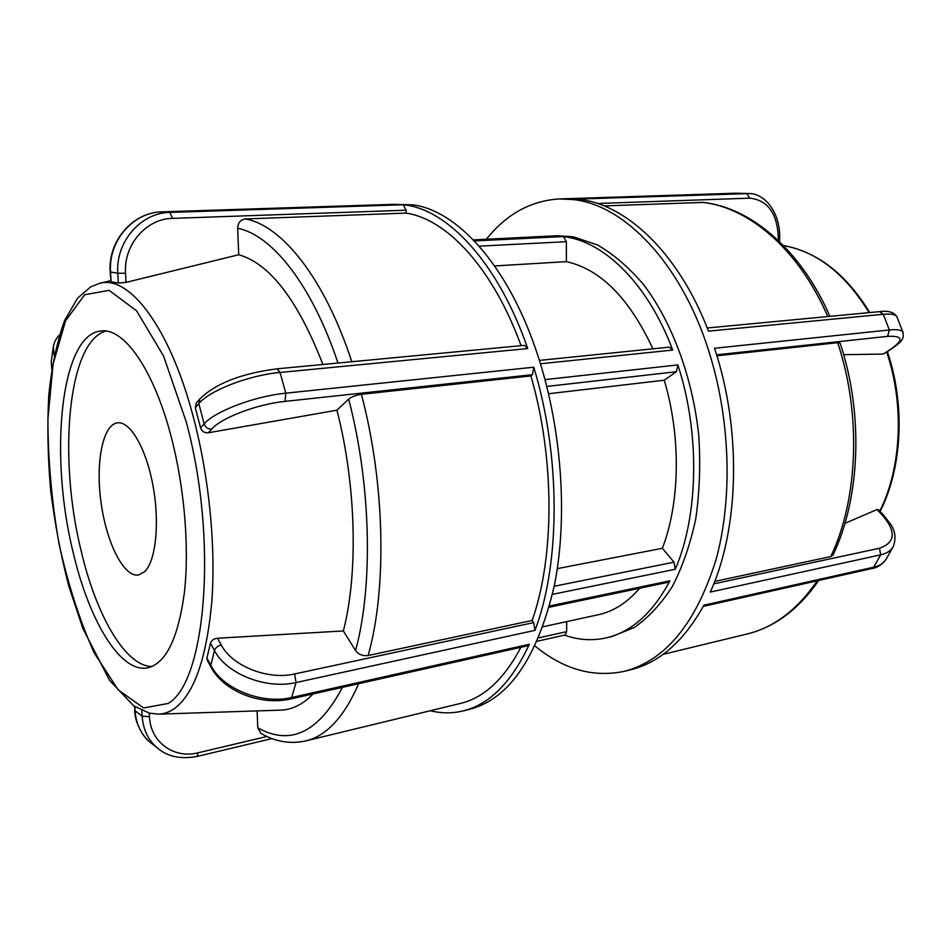 <?xml version="1.0" encoding="UTF-8"?>
<svg xmlns="http://www.w3.org/2000/svg" width="951" height="951" viewBox="0 0 951 951"><rect width="100%" height="100%" fill="white"/><g stroke="black" fill="none" stroke-linecap="round" stroke-linejoin="round"><path stroke-width="1.43" d="M537.232 641.236L564.918 635.054L566.665 631.63L538.694 637.836M566.665 621.609L566.665 631.63M554.635 235.955L473.372 239.902L556.929 235.741L573.227 236.775L597.418 244.93C613.609 254.238 629.063 267.552 643.791 284.872C672.191 322.508 692.649 377.618 698.759 435.463C700.614 464.35 699.615 492.131 695.752 518.83C690.319 544.281 682.533 566.82 672.369 586.446C661.1 604.004 648.404 617.686 634.258 627.482L612.04 636.54L606.013 637.919C631.464 632.082 652.766 613.038 669.896 580.811L549.547 605.989M540.465 363.769L672.714 350.075C648.737 285.776 606.358 243.361 566.998 237.084L563.539 236.561L474.359 240.924M564.466 635.149C578.315 640.035 592.164 640.962 606.013 637.919M550.748 236.038L546.932 236.335M552.46 594.363L675.258 569.257C698.521 515.632 700.174 433.133 677.873 364.922L545.03 379.615M675.258 569.257L674.033 562.16L554.207 586.256M557.31 568.639L662.36 548.299L674.033 562.16M549.214 607.213L668.196 582.262L669.896 580.811M672.714 350.075L669.242 347.151L539.419 360.405M546.801 386.451L676.458 371.71L677.873 364.922M479.149 246.154L566.368 241.685L563.539 236.561M676.458 371.71L664.238 380.21L548.584 393.726M566.368 241.685L566.38 261.644L494.627 265.947M566.38 261.644C600.497 269.192 629.324 298.257 652.885 348.827M664.238 380.21C681.142 436.604 680.036 502.687 662.36 548.299M639.654 588.253C627.291 602.601 613.561 611.422 598.476 614.691L543.021 626.757M144.695 571.622L138.525 574.998C123.773 577.471 106.464 542.748 101.068 502.615C95.433 462.519 102.72 424.419 117.603 422.815C130.239 421.091 146.204 448.456 152.98 485.628C159.863 522.741 155.869 561.042 144.695 571.622M162.11 211.847L162.122 211.847C132.902 212.085 107.843 241.031 110.173 271.915L110.554 272.045C108.164 240.983 133.283 212.025 162.134 211.847L392.739 204.358M110.173 271.915L111.089 281.769L110.554 272.045L117.793 273.234L125.532 273.27C123.452 245.013 146.24 218.623 172.428 218.385L406.018 210.207L403.295 204.75L169.967 212.406C140.903 212.584 115.499 241.863 117.793 273.234L118.328 283.041L126.019 282.399L125.532 273.27M118.328 283.041L111.089 281.769M199.983 398.719L198.818 403.688C209.196 390.54 249.067 375.158 280.034 372.459L527.734 348.565C498.074 262.428 447.243 208.768 403.295 204.75M393.322 204.334L413.079 204.869C456.575 210.504 506.17 263.772 535.247 347.84C561.363 422.47 568.555 514.99 554.362 585.471C537.47 657.498 509.308 698.759 469.901 709.244L462.994 710.944C489.396 704.572 511.519 682.354 529.362 644.279L291.672 697.499C262.155 704.739 222.605 689.011 210.837 665.355L211.051 667.281M535.009 630.347L533.713 622.572L294.632 673.962C267.897 680.262 232.092 666.104 221.25 644.98C217.708 645.943 215.437 647.774 214.439 650.496C226.397 673.95 266.304 689.665 296.011 682.556L535.009 630.347C560.519 563.444 560.876 455.826 533.761 367.205L285.823 393.179C254.809 396.115 214.783 411.331 204.156 423.884C205.464 427.427 207.96 429.163 211.657 429.103C221.31 417.786 257.162 404.127 285.003 401.393L532.489 374.682L533.761 367.205M430.316 710.73C441.288 713.452 452.177 713.523 462.994 710.944M51.853 368.56L51.295 361.713M59.366 335.014C56.252 338.116 54.243 342.003 53.351 346.663L54.219 355.412M266.934 736.49L198.117 752.788C173.985 759.053 150.377 742.172 149.497 716.697L142.151 716.234C143.256 730.796 149.164 742.042 159.863 749.97C169.528 757.055 181.914 759.219 197.012 756.449L196.964 756.473M257.103 710.908L257.78 727.86L260.966 733.435C275.398 741.756 290.293 744.253 305.651 740.924C326.55 736.003 344.214 716.935 358.634 683.71M149.236 741.507C140.689 733.673 135.957 723.426 135.054 710.766L134.46 706.379M221.25 644.98L217.541 638.228C213.785 638.727 211.431 640.392 210.48 643.209L214.439 650.496L210.837 665.355L206.914 658.068L207.08 659.911L211.003 667.222C223.437 690.64 259.254 705.951 290.424 699.021L291.672 697.499L296.011 682.556L294.632 673.962M217.541 638.228L343.347 630.953L355.567 650.567C358.622 654.538 362.818 656.19 368.168 655.524L532.156 620.444L533.713 622.572M290.424 699.021L527.829 645.741L529.362 644.279M206.914 658.068L210.48 643.209M406.018 210.207L406.077 213.107L245.465 218.932C240.544 219.669 237.94 222.772 237.655 228.252L238.725 254.737L126.019 282.399M532.489 374.682L530.896 375.942L361.392 394.32C355.876 395.129 351.62 396.722 348.648 399.099L336.951 410.19C356.256 485.379 358.337 573.203 343.347 630.953M313.117 693.921C302.989 704.394 292.123 709.803 280.521 710.135L158.591 714.142C164.154 713.963 169.492 712.061 174.627 708.436C194.23 693.707 206.629 658.128 211.811 601.698C215.913 546.599 209.149 477.343 193.695 418.452C170.051 327.12 128.932 274.304 99.356 283.422L90.702 286.869L77.578 298.174L64.525 320.677C56.941 341.861 51.687 366.777 48.763 395.461C47.146 425.584 47.776 457.086 50.629 489.955C54.706 522.919 60.733 554.897 68.71 585.864L82.963 628.67L109.591 680.393L133.734 705.88L149.414 713.179L158.591 714.142M238.725 254.737C269.799 263.57 297.865 300.147 322.936 364.471M530.896 375.942C554.897 458.62 554.683 556.87 532.156 620.444M520.91 647.298C504.125 679.121 483.976 697.832 460.462 703.431L305.651 740.924M406.077 213.107C446.815 219.003 492.868 267.98 521.077 345.665M527.734 348.565L524.358 345.356L277.05 368.822L280.034 372.459L285.823 393.179L285.003 401.393M152.053 666.496C125.318 666.461 96.241 615.392 81.18 551.033C57.904 457.645 67.711 341.457 105.918 331.055M199.781 398.945L196.322 402.986L195.312 407.765L198.818 403.688L204.156 423.884L200.602 427.867C201.885 431.445 204.453 433.085 208.317 432.776L211.657 429.103M200.602 427.867L195.312 407.765M336.951 410.19L208.317 432.776M171.62 438.399C184.625 488.814 189.427 548.287 184.363 592.782C178.17 638.299 165.997 663.311 147.845 667.816C120.408 673.617 88.942 620.539 73.132 552.269C48.858 454.863 60.567 333.302 101.519 330.924C124.474 328.083 154.383 370.652 171.62 438.399M486.318 239.272C506.431 214.106 530.824 200.661 559.497 198.937L736.003 193.208L749.4 193.552M749.4 193.564L576.591 199.08C624.593 202.611 678.384 252.015 708.447 331.138L883.265 314.282C891.242 313.568 895.83 314.472 897.019 316.992L903.058 332.493C902.035 330.021 897.459 329.177 889.328 329.961L714.522 348.268C741.792 429.709 739.212 529.018 710.314 592.057L880.662 554.837C886.879 553.423 891.111 550.605 893.346 546.409C897.708 534.212 891.955 526.521 891.23 525.035L883.099 514.55L881.589 514.277C896.413 531.193 895.711 542.51 879.497 548.24L713.761 583.866M559.497 198.937L573.227 199.591C623.832 204.798 680.191 262.048 708.103 348.946C730.499 417.679 733.102 498.835 715.734 560.638C695.752 623.69 665.331 660.576 624.45 671.287C593.222 677.837 563.42 669.421 535.044 646.026M893.369 546.385L885.963 559.473C883.562 563.265 879.485 565.833 873.731 567.165L703.918 605.193C683.864 641.236 659.376 662.776 630.454 669.813L624.45 671.287M829.902 316.35C801.17 250.196 751.112 207.544 703.11 202.397L604.182 205.927M883.17 514.646L878.177 509.593L876.929 509.581L881.589 514.277M844.952 523.335L876.929 509.581M714.724 581.394L830.782 556.561L833.04 554.992M833.052 555.004C860.346 497.896 863.698 413.756 840.125 343.156L837.688 342.693L716.899 355.793M716.602 354.818L887.616 336.357C904.032 335.596 904.116 340.494 887.854 351.062L883.527 353.891L888.864 350.681M882.813 354.093L843.644 354.664M393.904 204.322L162.122 211.847L169.967 212.406L172.428 218.385M198.117 752.788L197.012 756.461L272.022 738.594M141.83 710.54L142.151 716.234L135.054 710.766L134.816 706.617M149.497 716.697L149.307 713.155M348.648 399.099C371.152 484.772 373.303 585.828 355.567 650.567M342.455 687.335C318.621 732.508 290.388 746.012 257.78 727.86M237.655 228.252C271.974 235.04 311.833 284.563 337.985 363.044M368.168 655.524C387.081 588.598 385.036 483.286 361.392 394.32M351.811 361.725C324.481 278.084 281.876 225.423 245.465 218.932M276.884 368.857L277.038 368.833C249.328 372.459 218.992 380.245 199.769 398.98M168.184 703.455L143.649 707.972L118.126 689.784L94.232 652.968C79.789 620.896 68.02 584.33 58.914 543.259C51.675 501.141 48.014 459.737 47.907 419.046L53.09 364.102L65.524 320.891L84.651 294.727L109.115 290.34L136.54 310.775L163.536 355.995L186.146 421.59C218.302 539.395 205.951 682.093 168.184 703.455M566.32 198.723L735.836 193.219L746.749 193.493L749.685 198.165C767.719 200.114 777.264 213.274 778.322 237.643L779.689 237.453C780.07 210.135 762.773 193.124 749.317 193.552M707.211 327.988L879.592 311.631L883.265 314.282L889.328 329.961L887.616 336.357M879.497 548.24L880.662 554.837L873.731 567.165L871.936 568.52L703.288 606.369M597.513 203.49L749.685 198.165M778.322 237.643L778.263 240.413M837.688 342.693C861.57 414.065 858.123 499.477 830.782 556.561M817.266 580.799C797.33 609.805 773.876 627.553 746.88 634.055L663.12 654.347M702.48 202.373C748.924 207.223 798.959 249.566 827.762 316.552M783.505 245.596L785.55 245.976C818.015 252.443 845.855 274.661 869.083 312.629M886.701 351.989C904.603 405.007 901.453 468.035 879.77 511.198M887.854 351.062L888.71 350.776C903.521 340.85 903.616 339.008 903.046 332.505M51.77 369.131L51.295 361.689M51.259 361.713L53.315 346.663M149.295 741.554C144.778 738.594 134.745 724.091 134.673 710.207M159.875 749.994L149.236 741.518M99.356 283.422L110.661 280.652M779.582 241.685L779.689 237.465M885.952 559.473C881.732 564.811 877.072 567.83 871.936 568.52M818.704 580.467C798.602 609.401 774.661 627.256 746.88 634.055M879.818 311.619C888.484 310.442 894.225 312.237 897.031 317.004M785.55 245.976C818.549 252.657 846.628 274.851 869.749 312.558M887.366 351.585C905.507 404.793 902.273 468.094 880.067 511.507"/></g></svg>
